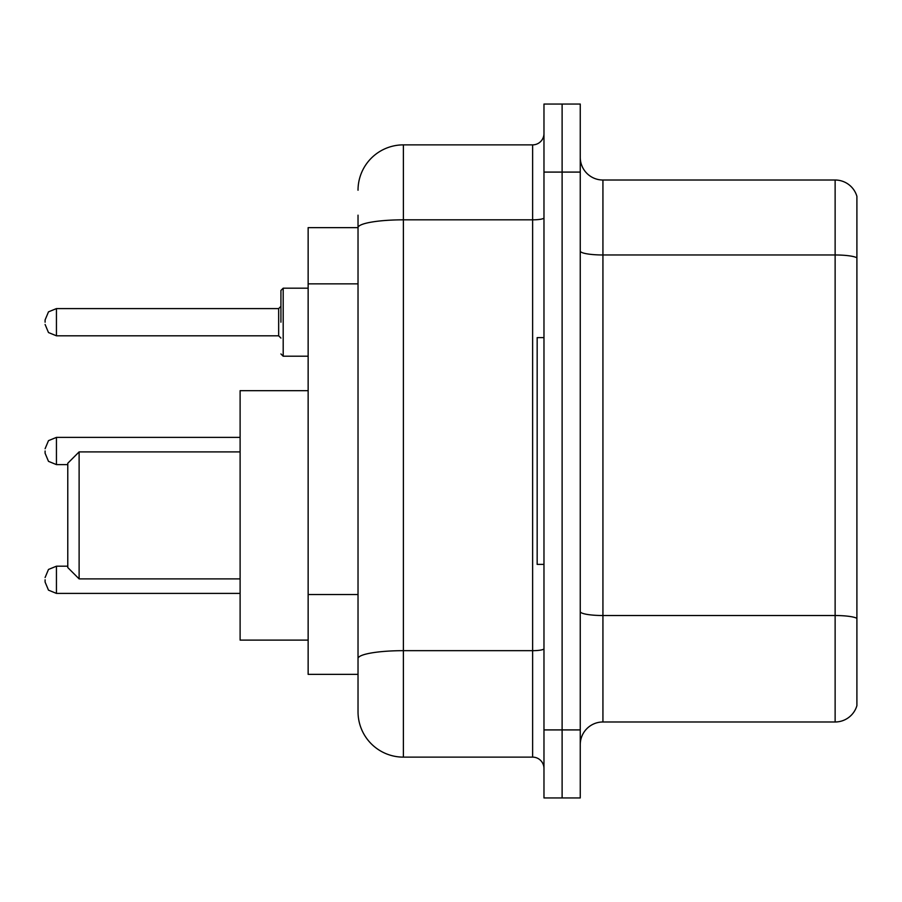 <?xml version="1.0" encoding="UTF-8"?>
<svg xmlns="http://www.w3.org/2000/svg" width="902" height="902" viewBox="0 0 902 902"><rect width="100%" height="100%" fill="white"/><g stroke="black" fill="none" stroke-linecap="round" stroke-linejoin="round"><path stroke-width="1.35" d="M358.026 227.642L308.146 227.642L308.146 674.358L358.026 674.358L358.026 711.768L358.026 215.172M543.974 729.91L543.974 797.943L562.115 797.943L562.115 729.91L562.115 797.943L580.257 797.943L580.257 729.91L562.115 729.91L562.115 172.09L562.115 729.91L543.974 729.91L543.974 172.09L562.115 172.09L562.115 104.057L562.115 172.09L580.257 172.09L580.257 729.91M580.257 172.09L580.257 104.057L543.974 104.057L543.974 172.09M358.026 190.232A45.348 45.348 0 0 1 403.386 144.872L403.386 757.128L532.631 757.128L532.631 144.872A11.343 11.343 0 0 0 543.974 133.541M403.386 144.872L532.631 144.872M358.026 271.389L358.026 227.699A45.348 7.87 180 0 1 403.386 219.829L532.631 219.829A11.343 1.973 0 0 0 543.974 217.856M358.026 666.42L358.026 606.99M543.974 768.459A11.343 11.343 0 0 0 532.631 757.128M403.386 757.128A45.348 45.348 0 0 1 358.026 711.768M856.9 618.671L856.9 705.646A22.674 22.674 0 0 1 835.128 721.983L602.931 721.983A22.674 22.674 0 0 0 580.257 744.657M856.9 196.354A22.674 22.674 0 0 0 835.128 180.017A22.674 22.674 0 0 1 856.9 196.354L856.9 705.646M856.9 257.814A22.674 3.935 180 0 0 835.128 254.973L835.128 180.017L602.931 180.017A22.674 22.674 0 0 1 580.257 157.343A22.674 22.674 0 0 0 602.931 180.017L602.931 721.983M79.117 578.892L79.117 451.902L67.774 463.245L67.774 567.55L79.117 578.892L240.112 578.892M308.146 390.679L240.112 390.679L240.112 640.116L308.146 640.116M543.974 337.619L537.164 337.619L537.164 564.381L543.974 564.381M45.1 579.794L45.1 582.072L45.1 579.794M45.1 451L45.1 453.266L45.1 451M280.928 322.206L280.928 290.455L280.928 322.206M45.1 322.206L45.1 319.928L45.1 322.206M358.026 283.859L308.146 283.859M358.026 594.519L308.146 594.519M543.974 648.707A11.343 1.973 0 0 1 532.631 650.669L403.386 650.669A45.348 7.87 180 0 0 358.026 658.55M856.9 618.355A22.674 3.935 180 0 0 835.128 615.525L835.128 254.973L602.931 254.973A22.674 3.935 0 0 1 580.257 251.038M835.128 721.983L835.128 615.525L602.931 615.525A22.674 3.935 0 0 1 580.257 611.59M67.774 566.197L56.443 566.197L48.482 569.455L45.1 577.528L48.482 569.455L56.443 566.197L56.443 593.403L48.482 590.145L45.1 582.072L48.482 590.145L56.443 593.403L240.112 593.403M240.112 437.391L56.443 437.391L56.443 464.609L48.482 461.35L45.1 453.266M308.146 288.189L283.194 288.189L283.194 356.211L280.928 353.945M278.662 308.597L56.443 308.597L56.443 335.803L278.662 335.803L278.662 308.597L280.928 306.33M79.117 451.902L240.112 451.902M56.443 464.609L67.774 464.609M56.443 437.391L48.482 440.65L45.1 448.734M56.443 335.803L48.482 332.545L45.1 324.472M283.194 356.211L308.146 356.211M56.443 308.597L48.482 311.855L45.1 319.928M278.662 335.803L280.928 338.07M283.194 288.189L280.928 290.455"/></g></svg>
